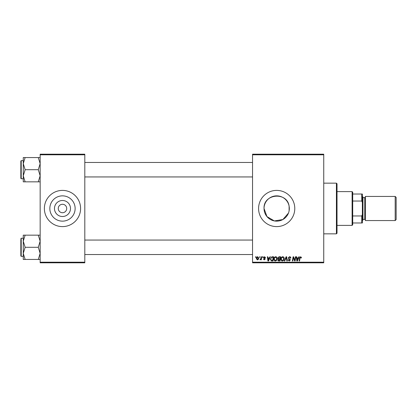 <?xml version="1.0" encoding="UTF-8"?>
<svg xmlns="http://www.w3.org/2000/svg" width="417" height="417" viewBox="0 0 417 417"><rect width="100%" height="100%" fill="white"/><g stroke="black" fill="none" stroke-linecap="round" stroke-linejoin="round"><path stroke-width="0.63" d="M70.494 208.5A8.012 8.012 0 0 1 62.482 216.512A8.012 8.012 0 0 1 54.471 208.5A8.012 8.012 0 0 1 62.482 200.488A8.012 8.012 0 0 1 70.494 208.5M58.26 208.5A4.222 4.222 0 0 0 62.482 212.722A4.222 4.222 0 0 0 66.704 208.5A4.222 4.222 0 0 0 62.482 204.278A4.222 4.222 0 0 0 58.26 208.5M49.837 208.5A12.646 12.646 0 0 0 62.482 221.146A12.646 12.646 0 0 0 75.128 208.5A12.646 12.646 0 0 0 62.482 195.854A12.646 12.646 0 0 0 49.837 208.5M44.379 208.5A18.103 18.103 0 0 0 62.482 226.603A18.103 18.103 0 0 0 80.585 208.5A18.103 18.103 0 0 0 62.482 190.397A18.103 18.103 0 0 0 44.379 208.5M288.465 213.092L282.872 219.53L274.35 220.932L266.963 216.59L264.034 208.5C263.216 193.587 287.219 191.481 289.111 206.165L289.111 210.835L289.111 206.165M289.33 208.5A12.646 12.646 0 0 1 276.679 221.146A12.646 12.646 0 0 1 264.034 208.5A12.646 12.646 0 0 1 276.679 195.854A12.646 12.646 0 0 1 289.33 208.5M258.582 208.5A18.103 18.103 0 0 0 276.679 226.603A18.103 18.103 0 0 0 294.783 208.5A18.103 18.103 0 0 0 276.679 190.397A18.103 18.103 0 0 0 258.582 208.5M323.743 262.804L252.546 262.804L252.546 262.199L323.743 262.199L323.743 262.804M323.743 154.801L252.546 154.801L252.546 154.196L323.743 154.196L323.743 262.199M262.637 256.768L263.08 256.768L262.986 257.372L262.538 257.372L262.637 256.768M259.676 256.768L260.114 256.768L260.026 257.372L259.577 257.372L259.676 256.768M275.726 256.716C276.695 256.893 277.18 257.503 277.175 258.54L276.596 260.411L275.345 261.047C274.339 260.865 273.854 260.239 273.886 259.171C273.875 257.826 274.49 257.008 275.726 256.716M269.955 256.768L270.43 256.768L268.47 260.995L267.933 260.995L267.354 256.768L267.797 256.768L267.938 257.92L269.434 257.92L269.955 256.768M278.994 256.768L280.688 256.768L279.974 260.995L278.306 260.922L277.722 259.968L278.306 258.936L277.779 258.087L278.994 256.768M286.098 256.768L286.656 256.768L287.303 260.995L286.86 260.995L286.307 257.372L284.728 260.995L284.253 260.995L286.098 256.768M301.527 257.649L301.048 258.087L300.636 257.211L300.063 258.003L299.552 260.995L299.109 260.995L299.63 257.899L300.667 256.716L301.527 257.649M295.382 256.768L295.825 256.768L295.106 260.995L294.642 260.995L293.432 257.409L292.843 260.995L292.4 260.995L293.115 256.768L293.578 256.768L294.793 260.349L295.382 256.768M252.546 154.801L252.546 262.199M298.864 256.768L299.338 256.768L297.378 260.995L296.841 260.995L296.263 256.768L296.701 256.768L296.841 257.92L298.343 257.92L298.864 256.768M289.523 256.716C290.409 256.763 290.847 257.237 290.831 258.144L290.394 258.196L290.284 257.576L289.497 257.211L288.637 257.914L290.394 259.927L289.21 261.047L287.98 259.822L288.418 259.687L289.226 260.557L289.956 259.953L288.199 257.956L289.523 256.716M282.747 256.716C283.716 256.893 284.201 257.503 284.196 258.54L283.617 260.411L282.366 261.047C281.36 260.865 280.876 260.239 280.907 259.171C280.896 257.826 281.511 257.008 282.747 256.716M265.603 257.758L265.165 257.868L264.534 257.101L263.956 257.57L265.217 259.025L264.295 259.895L263.299 258.962L264.315 259.515L264.779 259.093L263.518 257.607L264.555 256.716L265.603 257.758M272.416 256.768L273.667 256.768L272.953 260.995L271.358 260.938L270.43 259.265L271.738 256.872L272.416 256.768M257.701 256.716L258.743 257.941C258.785 259.009 258.321 259.661 257.357 259.895L256.33 258.613C256.304 257.581 256.763 256.95 257.701 256.716M261.37 256.768L261.813 256.768L261.297 259.843L260.849 259.843L260.964 259.207L259.953 259.786L261.146 257.998L261.37 256.768M255.616 256.768L256.059 256.768L255.965 257.372L255.517 257.372L255.616 256.768M84.807 262.804L40.157 262.804L40.157 262.199L84.807 262.199L84.807 262.804M84.807 154.801L40.157 154.801L40.157 154.196L84.807 154.196L84.807 262.199M40.157 154.801L40.157 262.199M297.519 259.671L298.103 258.415L296.904 258.415L297.17 260.531L297.519 259.671M283.273 260.088L283.758 258.519L282.716 257.211C281.772 257.492 281.319 258.159 281.345 259.212L282.377 260.557L283.273 260.088M279.609 260.5L279.833 259.181L278.405 259.358L278.165 259.947L278.858 260.5L279.609 260.5M279.916 258.691L280.156 257.263L278.9 257.284L278.217 258.097L278.989 258.691L279.916 258.691M268.611 259.671L269.194 258.415L268.001 258.415L268.261 260.531L268.611 259.671M272.588 260.5L273.135 257.263L272.572 257.263C271.41 257.372 270.841 258.05 270.868 259.291L271.399 260.427L272.588 260.5M276.252 260.088L276.737 258.519L275.694 257.211C274.751 257.492 274.297 258.159 274.323 259.212L275.356 260.557L276.252 260.088M257.372 259.515L258.305 257.987L257.696 257.101L256.768 258.613L257.372 259.515M336.415 183.157L337.019 183.761L337.019 233.239L336.415 233.843L336.415 183.157L323.743 183.157M23.263 163.631L23.263 175.776L25.14 169.703L23.263 163.631L25.14 157.558L23.263 157.558L23.263 163.631M21.21 178.752L20.85 178.393L20.85 161.014L21.21 160.654L21.21 178.752L23.263 178.752M40.157 157.558L38.281 157.558L40.157 163.631L38.281 169.703L25.14 169.703M38.281 157.558L25.14 157.558M38.281 169.703L40.157 175.776L38.281 181.848L25.14 181.848L23.263 175.776L23.263 181.848L25.14 181.848M38.281 181.848L40.157 181.848M40.157 235.152L38.281 235.152L40.157 241.224L38.281 247.297L40.157 253.369L38.281 259.442L25.14 259.442L23.263 253.369L25.14 247.297L23.263 241.224L25.14 235.152L23.263 235.152L23.263 259.442L25.14 259.442M23.263 238.248L21.21 238.248L21.21 256.346L20.85 255.986L20.85 239.452M38.281 235.152L25.14 235.152M38.281 247.297L25.14 247.297M38.281 259.442L40.157 259.442M352.104 225.394L352.104 191.606L352.709 192.211L352.709 224.789L352.104 225.394L337.019 225.394M352.104 191.606L337.019 191.606M362.363 222.98L361.758 222.98L361.758 215.964L362.363 214.536L362.363 222.98M352.709 222.98L361.758 222.98M352.709 194.02L362.363 194.02L362.363 214.536M352.709 215.964L361.758 215.964M362.363 202.464L361.758 201.036L361.758 194.02M352.709 201.036L361.758 201.036M396.15 197.397L396.15 219.603L395.186 220.567L395.186 196.433L396.15 197.397M362.363 196.433L362.962 197.038L362.962 219.962L362.363 220.567M395.186 220.567L365.375 220.567L365.375 196.433L395.186 196.433M362.962 219.363L364.776 219.363L364.776 197.637L365.375 197.038M336.415 233.843L323.743 233.843M21.21 160.654L23.263 160.654M252.546 162.463L84.807 162.463M252.546 176.944L84.807 176.944M84.807 254.537L252.546 254.537M84.807 240.056L252.546 240.056M21.21 256.346L23.263 256.346M21.21 238.248L20.85 238.607M364.776 219.363L365.375 219.962M362.962 197.637L364.776 197.637"/></g></svg>
